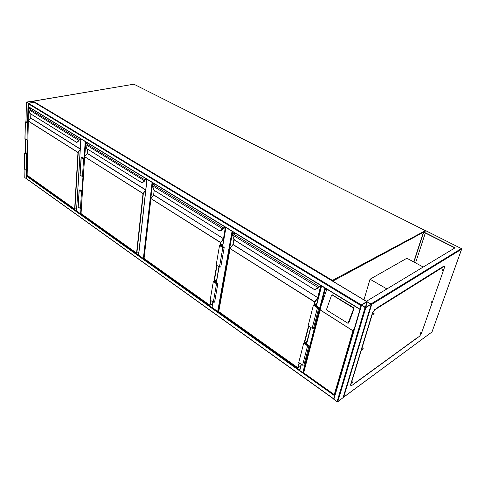 <?xml version="1.0" encoding="UTF-8"?>
<svg xmlns="http://www.w3.org/2000/svg" width="486" height="486" viewBox="0 0 486 486"><rect width="100%" height="100%" fill="white"/><g stroke="black" fill="none" stroke-linecap="round" stroke-linejoin="round"><path stroke-width="0.73" d="M423.233 267.027L406.873 258.254L370.034 279.225L363.953 299.868M386.905 288.939L370.034 279.225M81.138 213.925L80.603 213.858L80.943 208.451M80.925 138.905L76.575 210.991L80.603 213.858M152.264 186.114L143.941 258.607L209.831 305.159L210.651 300.384M143.941 258.607L143.37 258.54L152.075 182.378M147.015 179.285L138.638 255.174L143.37 258.54M232.673 231.622L218.311 311.52L218.718 311.313M218.311 311.52L217.685 311.447L232.059 231.245M212.99 302.037L212.048 307.438L217.685 311.447M212.048 307.438L212.048 307.061M26.73 178.933L24.822 177.578M26.536 102.096L28.571 103.33L34.476 102.273L32.264 101.137L26.536 102.096M28.249 103.226L34.245 102.248L32.392 101.21L26.596 102.206L28.249 103.226M361.159 305.263L360.035 309.047M366.808 301.612L361.317 304.922L359.962 309.351M360.879 305.548L28.243 103.737L28.571 103.33L34.518 102.418M28.243 103.737L28.492 106.792M365.059 307.559L365.812 307.644L371.292 304.254L366.742 301.642L361.238 305.001L365.059 307.559L337.077 401.679L333.657 398.945L361.244 305.159M343.098 397.627L337.776 401.752L337.077 401.679M361.596 305.093L365.533 307.474L370.964 304.133L367.021 301.812L361.566 305.178M334.702 395.373L333.73 398.629M334.781 395.118L333.669 398.891M26.858 178.915L333.548 398.69M27.052 170.282L26.56 178.678M299.655 370.004L26.93 175.792L27.581 175.634M321.653 285.993L325.152 288.131M321.355 285.804L325.456 288.313M303.422 372.774L302.808 372.665L324.842 288.192M299.71 370.046L299.783 370.508L302.808 372.665M373.242 313.877L373.685 313.13M362.465 349.161L362.908 348.45M352.289 382.488L352.727 381.814M420.408 333.208L420.742 332.655M431.125 302.499L431.465 301.909M442.4 270.186L442.418 270.593L443.08 269.76L443.062 269.353L442.4 270.186L442.746 269.572M371.681 304.4L343.705 397.086L431.963 331.999L461.633 249.172L371.681 304.4L366.529 301.411M366.596 301.192L455.096 247.805L423.531 231.895L413.774 261.954M454.89 247.927L423.664 232.186L413.963 262.057M423.531 231.895L426.04 230.85M352.733 384.894L418.221 337.132M442.631 267.051L376.073 308.725M425.311 233.013L415.56 262.914M442.454 266.857L442.339 267.191M343.705 397.086L343.195 397.445M442.345 270.435L442.928 269.402M431.064 302.729L431.641 301.739M431.118 302.523L431.775 301.691L431.118 302.523M420.341 333.432L420.906 332.491M420.39 333.262L421.046 332.436L420.39 333.262M352.222 382.749L352.939 381.65M352.259 382.579L353.061 381.619L352.259 382.579M362.404 349.44L363.133 348.28M362.447 349.221L363.249 348.255L362.447 349.221M373.187 314.169L373.922 312.954M373.23 313.901L373.291 314.32L374.105 313.355L374.038 312.929L373.23 313.901M353.334 384.456L419.618 336.184L421.344 333.621L444.411 267.701L444.35 266.334L374.846 309.764L372.732 312.832L350.795 384.827L350.953 385.951L353.334 384.456M443.967 266.456L442.406 267.191L442.479 267.695M372.732 312.832L374.627 309.631L376.583 308.677M350.758 385.817L350.795 384.827M372.513 312.698L350.588 384.687M443.761 266.346L444.289 266.304M348.128 323.281L348.845 322.771L354.033 308.756L353.632 307.668L332.26 294.88M303.489 372.738L334.259 394.608L352.951 330.82L354.312 328.585M352.951 330.82L320.122 309.934L320.76 306.684L326.884 289.182M332.375 295.105L331.507 295.391L326.61 309.23L326.999 310.281L348.031 323.324L353.571 308.95L353.164 307.863L332.375 295.105L332.849 294.929M334.259 394.608L334.787 395.094M30.904 108.342L29.081 108.657L28.48 109.192L29.998 113.451M76.824 142.428L29.84 113.347M78.878 140.077L80.822 139.33M76.891 142.428L78.465 141.122L78.805 140.308L76.891 142.428L78.41 141.153L78.586 139.974L78.787 140.314L80.816 139.433L79.291 139.749M76.91 142.422L78.507 141.049M28.364 121.032L78.246 152.537L74.905 209.059L76.648 208.543M78.155 141.013L78.507 140.254L28.437 109.411M27.544 154.262L26.694 154.451L24.634 152.944L25.813 152.871L27.556 153.637M26.694 154.451L26.341 170.452L24.397 169.079L24.634 152.993M27.18 170.252L26.341 170.452M27.55 154.129L26.779 154.299L24.908 152.962L25.582 152.92L26.997 154.25M27.009 153.892L27.556 153.77M27.696 123.158L28.261 122.721M28.255 123.055L27.471 123.201L25.558 121.931L27.702 122.824M28.255 123.177L27.386 123.347L25.272 121.907L26.481 121.852L28.267 122.594M27.872 139.883L27.016 140.059L27.386 123.347M27.016 140.059L24.932 138.583L25.272 121.95M87.808 143.109L85.961 143.528L85.275 144.409L87.006 148.692M142.07 182.833L86.83 148.68M142.179 182.833L144.087 181.576L142.167 182.833L144.05 181.594L144.342 180.373L144.555 180.731L144.664 180.44M142.167 182.833L144.251 180.671L85.275 144.336M143.789 181.454L144.609 180.585M87.17 153.473L84.607 156.662L143.327 193.641L136.858 253.103L138.838 252.356M82.383 191.563L81.514 191.806L79.096 190.02L80.324 189.941L81.812 190.949L82.432 190.779M81.514 191.806L80.451 208.603L78.191 207.006L79.096 190.081M81.314 208.342L80.451 208.603M82.395 191.393L81.575 191.624L79.388 190.05L80.093 190.008L81.751 191.138L81.721 191.581M81.751 191.138L82.426 190.943M83.792 158.867L83.817 158.448L84.509 158.278M84.479 158.697L83.647 158.904L81.399 157.397L82.116 157.361L83.817 158.448M84.467 158.855L83.58 159.074L81.101 157.361L82.353 157.306L83.884 158.272L84.515 158.12M83.349 176.448L82.468 176.679L83.58 159.074M82.468 176.679L80.026 174.924L81.095 157.421M152.294 185.439L154.135 190.251M219.915 231.038L153.928 190.16M154.864 184.079L153.005 184.631L152.276 185.603L222.764 228.942L223.183 228.742L219.794 230.899L222.43 229.884L220.049 231.05M220.079 231.038L222.448 229.872L223.22 228.693M150.976 198.44L153.57 194.971L150.885 198.519L220.656 242.447L220.486 245.114M222.88 228.62L223.566 227.891L153.005 184.631L152.288 185.233L152.701 184.802M221.209 246.329L221.312 245.722L222.722 245.151M222.849 244.409L220.012 245.564L223.074 247.514L223.846 247.483L221.312 245.722M222.898 244.136L219.526 245.509L222.831 247.611L224.186 247.562L221.804 245.782L222.673 245.43M220.784 266.972L219.429 267.118L216.185 264.973L219.526 245.509M216.635 280.136L213.324 281.637L216.519 283.812L217.843 283.745L215.541 281.892L216.398 281.509M213.324 281.637L210.171 300.044L213.305 302.256L214.624 302.085M216.586 280.428L213.804 281.692L216.756 283.703L217.509 283.666L215.067 281.837L214.958 282.475M215.067 281.837L216.446 281.212M235.042 233.073L233.207 233.802L232.43 234.884L234.446 239.969M314.412 289.547L234.252 239.859M232.521 234.544L232.43 234.884L318.166 287.597L318.64 287.384L317.358 288.386L314.314 289.419L317.583 288.556M317.838 288.447L318.676 287.335M230.109 248.419L232.897 244.573L230.03 248.492L314.721 301.849L314.327 304.673M232.442 234.465L233.092 233.784L232.442 234.465M315.195 306.059L315.359 305.421L316.447 304.807M316.738 303.683L313.932 305.257L317.68 307.638L318.482 307.626L315.359 305.421M316.848 303.264L313.397 305.19L317.449 307.766L318.859 307.753L315.894 305.481L316.343 305.232M313.537 328.202L312.121 328.329L308.16 325.711L313.397 305.19M307.091 341.148L303.695 343.213L307.577 345.862L308.95 345.832L306.119 343.487L306.557 343.219M303.695 343.213L298.769 362.507L302.571 365.193L303.95 365.047M306.976 341.585L304.212 343.274L307.808 345.722L308.592 345.704L305.597 343.432L305.427 344.1M305.597 343.432L306.672 342.77M423.409 232.278L332.728 281.151M425.608 230.777L133.863 84.193L33.103 101.149L332.448 280.392L425.493 230.601M425.675 230.747L134.051 84.291M332.649 281.102L332.448 280.392L332.108 280.78M32.89 101.27L133.693 84.224M85.743 141.845L85.627 143.643M85.518 145.551L84.813 156.352M82.061 190.883L82.972 176.546M84.133 158.211L85.196 141.511M152.653 182.73L152.385 185.051M225.96 227.521L222.685 246.341M219.107 266.905L216.398 282.475M26.414 102.273L26.007 121.719M25.637 139.154L25.351 152.732M24.993 169.505L24.816 177.748M28.048 103.263L27.617 122.575M27.228 140.017L26.924 153.625M26.548 170.404L26.359 178.854M28.492 106.865L28.437 109.192M28.425 109.684L28.133 122.618M27.745 139.907L27.429 153.661M32.392 101.21L32.355 102.589M32.586 101.24L32.556 102.558M361.317 304.922L28.571 103.33M359.847 309.066L28.182 106.501M366.742 301.642L34.306 102.358M337.776 401.752L365.812 307.644M333.839 399.358L361.456 305.378M343.019 397.888L371.219 304.327M365.642 307.407L367.301 301.842M365.332 307.48L367.021 301.812M26.615 176.181L334.441 395.659M320.76 306.684L325.547 288.368M299.783 370.508L301.375 364.348M306.654 343.851L310.87 327.503M316.459 305.84L321.532 286.163M371.067 303.878L461.354 248.577L425.748 230.704M461.354 248.577L461.633 249.172L461.354 248.577M461.469 248.656L425.845 230.698M343.493 397.311L431.714 332.181M461.651 249.008L432.011 331.859M376.176 308.391L442.193 267.081M320.122 309.934L303.671 372.829M320.08 309.831L353.036 330.796M353.571 308.95L354.033 308.756M348.383 322.971L348.845 322.771M353.164 307.863L353.632 307.668M76.642 208.628L74.698 209.144L27.095 175.221L74.644 209.029L77.967 152.501L28.328 121.142L27.125 175.306M76.642 208.591L74.899 209.114M80.233 149.099L30.721 118.141L28.297 121.099L27.095 175.13M80.172 150.113L77.967 152.501L80.202 149.627M30.867 114.028L30.77 118.013L80.245 148.935M78.586 139.974L80.84 139.032M30.879 108.323L29.045 108.645L79.212 139.391L78.847 140.077L79.315 139.664M80.822 139.312L79.315 139.646M28.352 121.057L30.77 117.934M28.656 110.559L28.449 109.162L28.996 108.682M30.709 118.159L30.837 114.01M24.731 153.114L24.397 169.079M25.582 152.92L25.57 153.473M26.232 122.417L26.244 121.901M25.029 138.747L25.375 122.065M136.566 253.078L81.022 213.567L136.572 253.066L143.024 193.604L84.649 156.723L81.047 213.658M138.838 252.38L136.852 253.127M145.648 190.627L143.024 193.604L145.709 190.056L87.188 153.448L84.607 156.662L81.028 213.451M87.516 149.105L87.243 153.309L145.733 189.868M146.857 179.626L145.101 180.087M146.875 179.492L144.871 180.166M144.342 180.373L144.998 179.723L146.857 179.188M87.778 143.091L85.907 143.516L145.12 180.002M145.12 180.02L146.869 179.516M146.833 179.626L145.047 180.142L144.123 181.539M86.763 148.588L85.232 144.378L85.846 143.564M79.224 190.245L78.191 207.006M80.093 190.008L80.056 190.585M82.079 157.907L82.116 157.361M80.147 175.148L81.229 157.579M209.824 305.178L144.117 258.516L209.843 305.257M220.134 245.26L220.589 242.605L150.933 198.604L144.087 258.248M213.919 281.364L216.683 265.307M154.226 190.415L153.71 194.856L223.718 238.857L220.589 242.605L223.463 238.656L153.643 195.001L150.885 198.519L144.02 258.303M225.759 227.399L223.183 228.742L225.474 227.527L225.729 227.806L223.864 238.541L223.536 238.498L225.273 227.691M223.621 228.329L225.383 227.648L223.688 228.238M223.7 228.195L223.566 227.891L225.407 227.181M223.718 238.857L223.864 238.541M216.975 265.502L214.271 281.206M210.936 300.585L210.14 305.196L212.473 304.072M223.086 229.009L222.157 229.732M209.873 305.275L212.461 304.139M154.815 184.054L152.847 184.698M223.651 247.611L223.718 247.246M219.429 267.118L222.831 247.611M216.519 283.812L213.305 302.256M217.388 283.417L217.321 283.8M300.621 366.262L297.869 367.859L218.809 311.635L297.839 367.75L299.115 362.756M313.901 304.91L314.636 302.025L230.097 248.613L218.767 311.52L230.066 248.589M304.187 342.916L308.525 325.948M233.991 239.398L233.067 244.458L317.996 297.809L314.995 302.067L314.636 302.025L317.723 297.596L232.994 244.616L230.03 248.492M320.736 285.999L321.082 286.114L318.166 297.462L317.808 297.42L320.663 286.035M318.312 287.25L320.796 285.464M234.975 233.031L233.092 233.784L319.023 286.412L318.64 287.384L320.675 285.968M233.924 239.252L233.001 244.337L233.96 239.331M321.161 285.689L319.174 286.752M317.996 297.809L318.166 297.462M308.829 326.155L304.607 342.66M299.412 362.963L298.179 367.787L300.634 366.213M232.436 235.333L232.411 234.872M318.518 287.663L317.358 288.386M297.869 367.859L298.179 367.787L297.839 367.75M318.172 307.772L318.3 307.286M312.121 328.329L317.449 307.766M307.577 345.862L302.571 365.193M308.416 345.346L308.282 345.862M80.852 138.856L76.509 210.857M146.906 179.219L138.546 254.992M225.802 227.424L222.527 246.244M218.955 266.802L216.246 282.372M212.844 301.934L211.932 307.182M26.359 102.212L25.946 121.719M25.582 139.111L25.29 152.732M24.938 169.462L24.768 177.645M359.847 309.327L28.346 106.78M366.851 301.599L34.445 102.37M333.657 398.945L361.226 305.05M343.092 397.803L371.292 304.254M26.687 178.903L333.548 398.878M299.619 370.144L301.156 364.19M306.429 343.699L310.645 327.351M316.222 305.688L321.325 285.883M418.294 336.95L353.425 384.171M331.902 295.014L332.375 294.838M303.434 372.853L334.508 394.984M320.244 308.41L303.41 372.805M29.877 113.414L28.662 110.571M29.919 113.445L76.697 142.404M27.161 175.331L74.668 209.12M86.873 148.71L141.948 182.815M138.832 252.434L136.803 253.194M81.077 213.682L136.59 253.163M87.48 149.081L87.207 153.248M154.007 190.281L219.812 231.026M222.442 229.872L223.603 228.335M152.221 185.561L153.892 190.154M154.171 190.378L153.655 194.771M220.766 267.063L224.186 247.562M217.843 283.745L214.605 302.183M234.282 239.987L232.351 234.811M234.319 240.011L314.314 289.547M314.57 289.577L317.759 288.49M218.809 311.635L297.845 367.847M319.083 286.886L317.893 288.423M230.024 248.516L218.706 311.386M320.803 285.962L319.095 286.874M313.513 328.305L318.859 307.753M308.95 345.832L303.926 365.15"/></g></svg>
